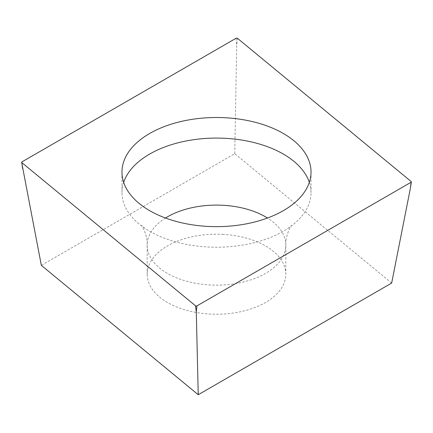 <?xml version="1.0" encoding="UTF-8"?>
<svg xmlns="http://www.w3.org/2000/svg" width="433" height="433" viewBox="0 0 433 433"><rect width="100%" height="100%" fill="white"/><g stroke="black" fill="none" stroke-linecap="round" stroke-linejoin="round"><path stroke-width="0.32" stroke-dasharray="2.17 1.62" d="M391.665 283.058L234.762 153.683L41.335 265.359M222.54 234.34A69.318 40.02 180 0 1 285.818 274.208A69.318 40.02 180 0 1 210.46 314.077A69.318 40.02 180 0 1 147.182 274.208A69.318 40.02 180 0 1 222.54 234.34M234.762 153.683L236.716 44.94L237.49 38.342M309.33 182.363A94.524 54.574 180 0 1 311.024 192.658A94.524 54.574 180 0 1 287.88 228.429A94.524 54.574 180 0 1 208.262 247.021A94.524 54.574 180 0 1 145.12 228.429A94.524 54.574 180 0 1 121.976 192.658A94.524 54.574 180 0 1 123.67 182.363M22.592 168.567L21.921 161.893M236.05 38.272L236.716 44.94M411.182 181.557L410.408 188.155M165.503 218.021A69.318 40.02 0 0 0 147.182 245.127A69.318 40.02 0 0 0 210.46 284.995A69.318 40.02 0 0 0 285.818 245.127A69.318 40.02 0 0 0 267.497 218.021M145.12 228.429L141.369 225.501C141.992 225.414 147.783 235.806 147.182 245.127L147.182 274.208M287.88 228.429L291.631 225.501C291.117 225.322 285.287 235.395 285.818 245.127L285.818 274.208M121.976 172.074L121.976 192.658M311.024 172.074L311.024 192.658"/><path stroke-width="0.65" d="M195.51 305.806L21.818 162.591A0.947 0.547 180 0 1 21.65 162.326A0.947 0.547 180 0 1 21.65 162.234A0.947 0.547 180 0 1 21.921 161.893L236.05 38.272A0.947 0.547 180 0 1 237.49 38.342L411.182 181.557A0.947 0.547 180 0 1 411.35 181.92A0.947 0.547 180 0 1 411.079 182.255L196.95 305.882A0.947 0.547 180 0 1 195.51 305.806L21.818 162.591A0.947 0.547 180 0 1 21.65 162.234A0.947 0.547 180 0 1 21.921 161.893L236.05 38.272A0.947 0.547 180 0 1 237.49 38.342L411.182 181.557A0.947 0.547 180 0 1 411.35 181.92L411.35 181.92A0.947 0.547 180 0 1 411.079 182.255L196.95 305.882A0.947 0.547 180 0 1 195.51 305.806L196.284 311.782L198.238 394.728L391.665 283.058L410.408 188.155L411.079 182.255M208.262 226.437A94.524 54.574 0 0 0 311.024 172.074A94.524 54.574 0 0 0 224.738 117.711A94.524 54.574 0 0 0 121.976 172.074A94.524 54.574 0 0 0 208.262 226.437M198.238 394.728L41.335 265.359L21.65 162.326M123.67 182.363A94.524 54.574 180 0 1 224.738 138.289A94.524 54.574 180 0 1 309.33 182.363M21.818 162.591L22.592 168.567M196.95 305.882L196.284 311.782M267.497 218.021A69.318 40.02 0 0 0 222.54 205.258A69.318 40.02 0 0 0 165.503 218.021M410.408 188.155L411.35 181.92"/></g></svg>
